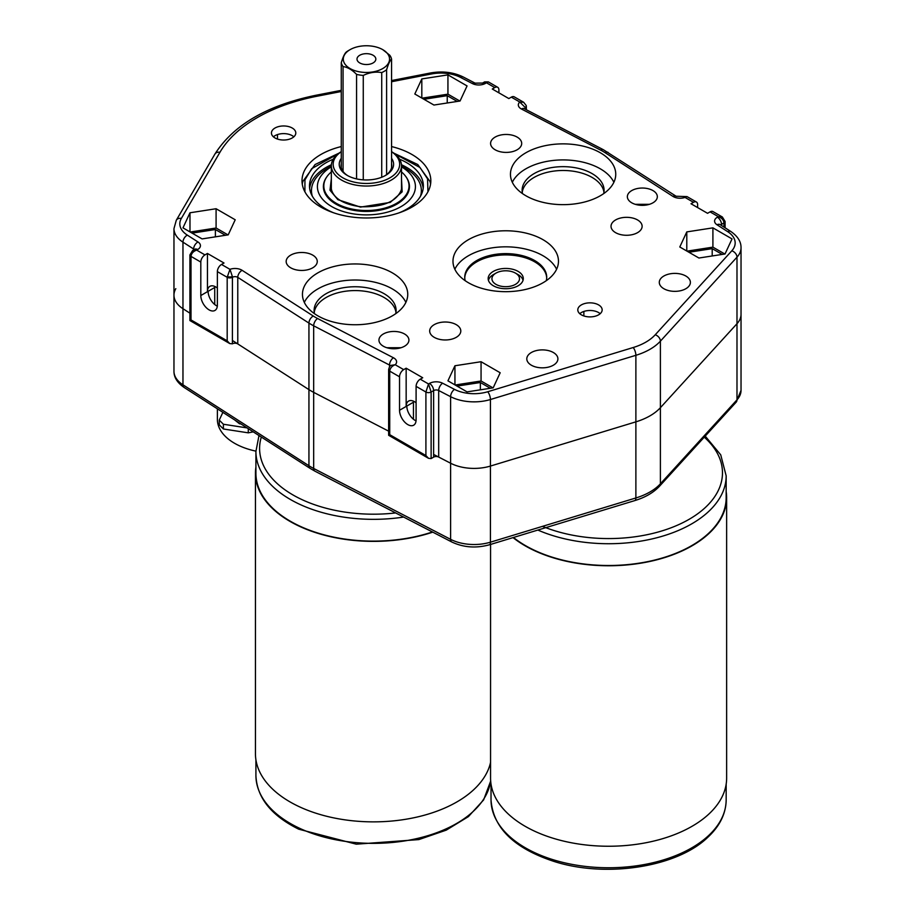 <?xml version="1.0" encoding="UTF-8"?>
<svg xmlns="http://www.w3.org/2000/svg" width="915" height="915" viewBox="0 0 915 915"><rect width="100%" height="100%" fill="white"/><g stroke="black" fill="none" stroke-linecap="round" stroke-linejoin="round"><path stroke-width="1.37" d="M464.751 277.931A40.981 23.664 180 0 1 476.761 261.85A40.981 23.664 180 0 1 520.898 256.6A40.981 23.664 180 0 1 546.69 277.931M518.142 285.766A17.568 10.145 180 0 1 498.995 287.95A17.568 10.145 180 0 1 488.164 278.583A17.568 10.145 180 0 1 493.311 271.412A17.568 10.145 180 0 1 512.446 269.216A17.568 10.145 180 0 1 523.288 278.583A17.568 10.145 180 0 1 518.142 285.766M401.136 190.492A35.182 20.313 0 0 0 401.17 190.366A35.182 20.313 0 0 0 401.594 187.232A35.182 20.313 0 0 0 401.502 185.756M331.333 185.756A35.182 20.313 0 0 0 331.241 187.232A35.182 20.313 0 0 0 331.665 190.366C334.684 199.047 344.349 204.503 360.659 206.744C382.676 207.293 396.172 201.838 401.17 190.366M401.502 171.963A42.605 24.602 180 0 1 409.016 185.917A42.605 24.602 180 0 1 408.467 189.863A42.605 24.602 180 0 1 362.992 210.439A42.605 24.602 180 0 1 323.819 185.917A42.605 24.602 180 0 1 324.368 181.982A42.605 24.602 180 0 1 331.333 171.963M393.805 153.125L417.755 164.528L430.004 181.513A64.359 37.16 180 0 1 430.553 184.178M331.379 164.746A56.936 32.871 0 0 0 310.219 185.39A56.936 32.871 0 0 0 309.636 188.284M333.232 159.21A56.936 32.871 0 0 0 310.219 180.655A56.936 32.871 0 0 0 309.487 185.917A56.936 32.871 0 0 0 333.769 212.852M399.066 212.852A56.936 32.871 0 0 0 422.616 191.189A56.936 32.871 0 0 0 423.348 185.917A56.936 32.871 0 0 0 399.603 159.21M401.502 166.839A49.01 28.296 180 0 1 414.792 191.121A49.01 28.296 180 0 1 358.566 214.522A49.01 28.296 180 0 1 318.043 182.062A49.01 28.296 180 0 1 331.333 166.839M420.534 196.142A54.934 31.716 0 0 0 420.648 195.73A54.934 31.716 0 0 0 401.502 166.244M331.333 166.244A54.934 31.716 0 0 0 312.187 185.573A54.934 31.716 0 0 0 312.301 196.142M323.819 187.998A43.028 24.842 0 0 0 323.601 189.039M326.609 177.155A43.028 24.842 0 0 0 323.944 182.611A43.028 24.842 0 0 0 323.384 186.591A43.028 24.842 0 0 0 362.958 211.354A43.028 24.842 0 0 0 408.891 190.572A43.028 24.842 0 0 0 409.451 186.591A43.028 24.842 0 0 0 406.226 177.155M302.282 184.178A64.359 37.16 180 0 1 302.831 181.513A64.359 37.16 180 0 1 302.888 181.284M423.199 188.284A56.936 32.871 0 0 0 401.456 164.746M409.234 189.039A43.028 24.842 0 0 0 409.016 187.998M222.871 412.345L219.268 420.111L223.409 424.251L247.107 427.911M253.238 431.857L248.285 432.841L248.285 428.678M223.409 424.251L223.409 428.986L248.285 432.841M223.409 428.986L219.268 424.846L219.268 420.111M240.885 423.92L239.524 423.794L234.583 419.871M239.524 423.05L239.524 423.794M221.51 264.458L229.962 269.33L232.376 276.547A5.856 3.385 60 0 1 232.421 277.279L232.399 343.834L232.421 277.279A3.683 2.127 180 0 1 227.183 277.291L217.37 271.629A5.856 3.385 -60 0 1 221.51 264.458L224.003 263.017L207.442 253.455L204.949 254.896A5.856 3.385 120 0 0 200.808 262.067L191.006 256.394L191.006 319.93L227.183 340.826L229.791 343.582L232.399 343.834A3.683 2.127 -0 0 1 237.774 343.914L308.938 389.63A62.06 35.834 -0 0 0 313.673 392.363A62.06 35.834 180 0 1 311.214 391.014A62.06 35.834 180 0 1 308.938 389.63L308.938 323.087L237.774 277.359L237.774 343.914M273.402 136.815A12.181 7.034 180 0 1 292.228 135.672A12.181 7.034 180 0 1 293.829 136.815M275.003 137.959A12.181 7.034 180 0 1 271.435 132.995A12.181 7.034 180 0 1 278.961 126.499A12.181 7.034 180 0 1 292.228 128.02A12.181 7.034 180 0 1 295.797 132.995A12.181 7.034 180 0 1 288.271 139.492A12.181 7.034 180 0 1 275.003 137.959M579.767 313.696A12.181 7.034 180 0 1 598.593 312.553A12.181 7.034 180 0 1 600.206 313.696M581.368 314.84A12.181 7.034 180 0 1 577.8 309.876A12.181 7.034 180 0 1 585.326 303.38A12.181 7.034 180 0 1 598.593 304.901A12.181 7.034 180 0 1 602.162 309.876A12.181 7.034 180 0 1 594.647 316.361A12.181 7.034 180 0 1 581.368 314.84M603.683 193.625A40.981 23.664 -0 0 0 604.083 190.331A40.981 23.664 -0 0 0 592.085 173.598A40.981 23.664 -0 0 0 547.422 168.463A40.981 23.664 -0 0 0 522.122 190.331A40.981 23.664 -0 0 0 522.522 193.625M603.957 192.242A40.981 23.664 -0 0 0 592.085 177.419A40.981 23.664 -0 0 0 548.966 171.94A40.981 23.664 -0 0 0 522.248 192.242M395.692 313.708A40.981 23.664 -0 0 0 396.092 310.414A40.981 23.664 -0 0 0 384.083 293.681A40.981 23.664 -0 0 0 339.419 288.557A40.981 23.664 -0 0 0 314.12 310.414A40.981 23.664 -0 0 0 314.52 313.708M395.955 312.324A40.981 23.664 -0 0 0 384.083 297.501A40.981 23.664 -0 0 0 340.963 292.034A40.981 23.664 -0 0 0 314.257 312.324M383.339 346.225A14.983 8.658 180 0 1 378.947 340.106A14.983 8.658 180 0 1 388.2 332.111A14.983 8.658 180 0 1 404.544 333.986A14.983 8.658 180 0 1 408.925 340.106A14.983 8.658 180 0 1 399.672 348.1A14.983 8.658 180 0 1 383.339 346.225M631.75 202.81A14.983 8.658 180 0 1 627.358 196.691A14.983 8.658 180 0 1 636.611 188.696A14.983 8.658 180 0 1 652.944 190.572A14.983 8.658 180 0 1 657.336 196.691A14.983 8.658 180 0 1 648.083 204.686A14.983 8.658 180 0 1 631.75 202.81M525.873 195.753A52.647 30.401 180 0 1 510.456 174.262A52.647 30.401 180 0 1 542.95 146.183A52.647 30.401 180 0 1 600.332 152.771A52.647 30.401 180 0 1 615.749 174.262A52.647 30.401 180 0 1 583.244 202.341A52.647 30.401 180 0 1 525.873 195.753M512.32 182.291A52.647 30.401 180 0 1 600.332 168.829A52.647 30.401 180 0 1 613.874 182.291M317.871 315.847A52.647 30.401 180 0 1 302.453 294.356A52.647 30.401 180 0 1 334.959 266.265A52.647 30.401 180 0 1 392.329 272.853A52.647 30.401 180 0 1 407.747 294.356A52.647 30.401 180 0 1 375.253 322.435A52.647 30.401 180 0 1 317.871 315.847M304.329 302.385A52.647 30.401 180 0 1 392.329 288.923A52.647 30.401 180 0 1 405.883 302.385M468.434 282.758A52.738 30.447 180 0 1 452.982 261.221A52.738 30.447 180 0 1 485.545 233.096A52.738 30.447 180 0 1 543.018 239.696A52.738 30.447 180 0 1 558.47 261.221A52.738 30.447 180 0 1 525.908 289.357A52.738 30.447 180 0 1 468.434 282.758M454.847 269.25A52.738 30.447 180 0 1 543.018 255.754A52.738 30.447 180 0 1 556.595 269.25M495.152 149.786A15.555 8.978 180 0 1 490.589 143.438A15.555 8.978 180 0 1 500.196 135.145A15.555 8.978 180 0 1 517.135 137.09A15.555 8.978 180 0 1 521.699 143.438A15.555 8.978 180 0 1 512.091 151.73A15.555 8.978 180 0 1 495.152 149.786M615.578 232.65A15.555 8.978 180 0 1 611.026 226.302A15.555 8.978 180 0 1 620.622 218.01A15.555 8.978 180 0 1 637.572 219.955A15.555 8.978 180 0 1 642.124 226.302A15.555 8.978 180 0 1 632.528 234.595A15.555 8.978 180 0 1 615.578 232.65M663.844 288.717A15.555 8.978 180 0 1 659.292 282.369A15.555 8.978 180 0 1 668.888 274.077A15.555 8.978 180 0 1 685.838 276.021A15.555 8.978 180 0 1 690.39 282.369A15.555 8.978 180 0 1 680.794 290.673A15.555 8.978 180 0 1 663.844 288.717M531.363 365.211A15.555 8.978 180 0 1 526.8 358.863A15.555 8.978 180 0 1 536.407 350.571A15.555 8.978 180 0 1 553.346 352.515A15.555 8.978 180 0 1 557.91 358.863A15.555 8.978 180 0 1 548.302 367.155A15.555 8.978 180 0 1 531.363 365.211M434.248 337.349A15.555 8.978 180 0 1 429.684 331.001A15.555 8.978 180 0 1 439.291 322.698A15.555 8.978 180 0 1 456.242 324.653A15.555 8.978 180 0 1 460.794 331.001A15.555 8.978 180 0 1 451.187 339.293A15.555 8.978 180 0 1 434.248 337.349M290.718 267.809A15.555 8.978 180 0 1 286.166 261.461A15.555 8.978 180 0 1 295.762 253.169A15.555 8.978 180 0 1 312.713 255.113A15.555 8.978 180 0 1 317.265 261.461A15.555 8.978 180 0 1 307.669 269.765A15.555 8.978 180 0 1 290.718 267.809M391.563 146.56A64.405 37.183 180 0 1 411.956 154.498A64.405 37.183 180 0 1 430.828 180.793A64.405 37.183 180 0 1 391.06 215.151A64.405 37.183 180 0 1 320.879 207.087A64.405 37.183 180 0 1 302.007 180.793A64.405 37.183 180 0 1 341.272 146.56M465.163 280.688A40.981 23.664 180 0 1 464.74 277.291A40.981 23.664 180 0 1 490.04 255.422A40.981 23.664 180 0 1 534.703 260.558A40.981 23.664 180 0 1 546.712 277.291A40.981 23.664 180 0 1 546.278 280.688M413.5 401.182A11.712 6.76 60 0 0 413.454 402.234L406.82 406.054A11.712 6.76 -120 0 0 415.101 420.397A11.712 6.76 -120 0 0 416.05 420.877M416.096 386.359A5.856 3.385 -60 0 1 420.237 379.187L428.517 383.968L425.91 392.02L416.096 386.359L416.096 419.825A11.712 6.76 60 0 1 413.672 425.189A11.712 6.76 60 0 1 407.816 424.606A11.712 6.76 60 0 1 399.535 410.263L399.535 376.797L389.721 371.135L389.721 434.671L425.91 455.556L428.517 458.312L431.125 458.575L433.619 457.134L433.619 390.591L431.125 392.02L431.125 458.575M420.237 379.187L422.719 377.758L406.157 368.196L406.157 406.443A11.712 6.76 60 0 1 408.593 401.079A11.712 6.76 60 0 1 414.438 401.662A11.712 6.76 60 0 1 416.096 402.806M214.773 286.441A11.712 6.76 60 0 0 214.728 287.493L208.105 291.325A11.712 6.76 -120 0 0 216.375 305.667A11.712 6.76 -120 0 0 217.324 306.148M217.37 271.629L217.37 305.095A11.712 6.76 60 0 1 214.945 310.448A11.712 6.76 60 0 1 209.089 309.876A11.712 6.76 60 0 1 200.808 295.534L200.808 262.067M207.442 253.455L207.442 291.702A11.712 6.76 60 0 1 209.867 286.349A11.712 6.76 60 0 1 215.723 286.921A11.712 6.76 60 0 1 217.37 288.076M214.728 287.493L214.728 304.512M493.185 387.834L467.062 391.883L447.938 380.834L454.938 365.76L481.061 361.722L500.185 372.76L493.185 387.834M202.089 238.906L182.977 227.858L189.977 212.783L216.089 208.734L235.212 219.783L228.212 234.858L202.089 238.906M679.788 246.981L686.788 231.907L712.911 227.858L732.023 238.906L725.023 253.981L698.911 258.019L679.788 246.981M433.939 105.042L414.815 94.005L421.815 78.93L447.938 74.881L467.062 85.93L460.062 101.005L433.939 105.042M406.157 368.196L403.675 369.626A5.856 3.385 120 0 0 399.535 376.797M425.91 455.556L425.91 392.02A3.683 2.127 180 0 0 431.125 392.02L428.517 383.968L429.478 383.419A9.539 5.513 180 0 1 442.597 383.213L454.515 389.378A29.28 16.905 0 0 0 487.695 391.757L633.146 347.54A52.693 30.424 -0 0 0 655.22 334.787L731.806 250.813A29.28 16.905 0 0 0 727.7 231.667L717.017 224.77A9.539 5.513 180 0 1 717.371 217.198L718.332 216.649L710.051 211.868L707.558 213.309L690.997 203.748L693.49 202.306L685.015 197.423L687.028 196.599L676.116 196.245A5.856 3.557 -57.2 0 0 672.948 196.393L604.952 152.599A56.204 32.448 0 0 0 602.848 151.318A56.204 32.448 -0 0 0 600.675 150.129A5.856 3.191 -62.6 0 1 603.374 149.717L676.116 196.245M600.675 150.129L521.481 109.034A9.539 5.513 180 0 1 519.777 102.011L511.325 97.139L508.843 98.568L492.281 89.007L494.763 87.577L486.483 82.796L488.324 81.881L497.691 87.291A5.856 3.385 120 0 0 494.763 87.577M498.904 92.838L498.904 89.967A5.856 3.385 120 0 0 497.691 87.291M697.63 207.568L697.63 204.697A5.856 3.385 120 0 0 696.418 202.021A5.856 3.385 120 0 0 693.49 202.306M189.92 313.17L182.966 308.71A35.125 20.279 180 0 1 173.964 295.145A35.125 20.279 -0 0 0 182.966 308.71L189.92 313.17M433.619 454.435L450.615 463.23A35.125 20.279 -0 0 0 490.429 466.067L635.879 421.849A58.549 33.798 -0 0 0 660.401 407.69L736.987 323.716A35.125 20.279 -0 0 0 741.036 314.268A35.125 20.279 180 0 1 736.987 323.716L660.401 407.69A58.549 33.798 180 0 1 635.879 421.849L490.429 466.067A35.125 20.279 180 0 1 450.615 463.23L438.685 457.054A3.683 2.127 -0 0 0 433.619 457.134M388.646 431.159L313.673 392.363L388.646 431.159M480.364 389.824L480.364 382.504L490.36 388.28M457.065 386.107L480.364 382.504M712.202 255.971L712.202 248.64L722.21 254.416M688.904 252.254L712.202 248.64M447.241 102.995L447.241 95.663L457.237 101.439M423.942 99.278L447.241 95.663M215.391 236.848L215.391 229.528L225.399 235.292M192.093 233.131L215.391 229.528M686.788 251.03L686.788 231.907M686.993 251.145L712.911 247.142L712.911 227.858M712.911 247.142L724.817 254.015M421.815 98.042L421.815 78.93M422.032 98.168L447.938 94.165L447.938 74.881M447.938 94.165L459.856 101.039M190.183 232.021L216.089 228.018L228.007 234.892M216.089 228.018L216.089 208.734M189.977 231.907L189.977 212.783M455.144 384.998L481.061 380.995L481.061 361.722M481.061 380.995L492.968 387.869M454.938 384.883L454.938 365.76M277.497 139.069L277.497 134.562M583.862 315.95L583.862 311.443M413.454 402.234L413.454 419.253M227.183 340.826L227.183 277.291L229.962 269.33A9.539 5.513 180 0 1 241.777 270.108A9.539 5.513 180 0 1 242.12 270.325L313.296 316.041A56.204 32.448 -0 0 0 317.585 318.512L393.427 357.765A9.539 5.513 180 0 1 393.805 357.971A9.539 5.513 180 0 1 395.211 364.742C391.975 365.966 390.145 368.093 389.721 371.135A3.683 2.127 180 0 1 388.646 369.626L388.646 435.288L389.721 434.671M341.272 91.511L317.07 96.224A154.566 89.247 -0 0 0 219.932 152.302L181.353 218.422A29.28 16.905 -0 0 0 187.323 235.121L197.995 241.972A9.539 5.513 180 0 1 197.64 249.555L196.668 250.115C193.248 251.328 191.361 253.421 191.006 256.394A3.683 2.127 180 0 1 189.92 254.896L189.92 320.559L191.006 319.93M710.051 211.868A5.856 3.385 -60 0 1 712.979 211.582L722.335 216.981L718.332 216.649C721.752 217.862 723.639 219.955 723.994 222.94L721.512 224.369L721.512 225.49M511.325 97.139A5.856 3.385 -60 0 1 514.253 96.841L523.632 102.263L519.777 102.011L525.21 107.478A3.683 2.082 -14.6 0 0 526.205 105.499L526.354 106.7A3.683 2.127 180 0 1 525.279 108.199L525.256 109.182L525.279 108.199A3.683 2.127 -0 0 0 524.535 108.805M227.217 276.547A3.683 1.453 0 0 0 232.376 276.547L232.399 277.291A3.683 2.127 -0 0 1 237.637 277.279A3.683 2.127 0 0 1 237.774 277.359A5.856 3.557 122.7 0 1 242.12 270.325M403.675 369.626L395.211 364.742L391.048 365.371C390.099 365.462 389.298 366.881 388.646 369.626L388.646 369.626M472.38 83.562A9.539 5.513 180 0 0 485.51 83.356L486.483 82.796L484.641 81.881L482.582 83.071L475.079 83.139A5.856 3.191 -62.6 0 0 472.38 83.562L460.508 77.398A29.28 16.905 -0 0 0 431.594 73.943L391.563 81.732M204.949 254.896L196.668 250.115L192.665 250.447L189.92 254.896M672.948 196.393A9.539 5.513 180 0 0 685.015 197.423L683.596 196.462M175.806 288.671A35.125 20.279 -0 0 0 173.964 295.145L173.964 228.601A35.125 20.279 180 0 0 182.966 242.155L193.637 249.017L193.637 249.886M232.421 340.472L308.938 389.63L308.938 465.735A62.06 35.834 -0 0 0 311.214 467.119A62.06 35.834 -0 0 0 313.673 468.469L450.615 539.335A35.125 20.279 -0 0 0 490.429 542.183L635.879 497.966A58.549 33.798 -0 0 0 660.401 483.795L736.987 399.832A35.125 20.279 -0 0 0 741.036 390.373L736.14 402.2A5.856 4.232 -137.6 0 0 736.987 399.832L736.987 257.172L660.401 341.146A58.549 33.798 180 0 1 635.879 355.306L490.429 399.523A35.125 20.279 180 0 1 450.615 396.687L438.685 390.511L438.685 457.054M636.554 204.674L648.14 204.674M639.677 205.2L642.25 204.308L645.052 205.2M642.25 205.337L642.25 204.308M388.154 348.089L399.729 348.089M391.277 348.615L393.839 347.723L396.641 348.615M393.839 348.752L393.839 347.723M519.503 278.709A13.782 7.961 0 0 0 515.465 273.116A13.782 7.961 0 0 0 495.976 273.116A13.782 7.961 0 0 0 491.938 278.766A13.782 7.961 0 0 0 505.778 286.692A13.782 7.961 0 0 0 519.503 278.709M488.427 280.345A17.477 10.088 180 0 1 493.368 274.614L495.976 273.116M515.465 273.116L518.073 274.614A17.477 10.088 180 0 1 523.025 280.345M537.86 530.06A117.566 67.882 180 0 0 708.244 511.874A117.566 67.882 180 0 0 726.167 475.846L726.167 497.611A117.566 67.882 180 0 1 708.244 533.639A117.566 67.882 180 0 1 513.441 537.482M726.167 491.549A118.035 68.145 180 0 1 726.636 497.611A118.035 68.145 180 0 1 708.633 533.788A118.035 68.145 180 0 1 513.029 537.608M726.636 497.611L726.636 778.093A118.035 68.145 180 0 1 708.633 814.27A118.035 68.145 180 0 1 576.004 843.596A118.035 68.145 180 0 1 490.566 778.093L490.566 544.436M432.406 531.97A117.566 67.882 180 0 1 297.901 525.221A117.566 67.882 180 0 1 255.914 473.227L255.914 451.461A117.566 67.882 180 0 0 297.901 503.456A117.566 67.882 180 0 0 403.618 517.067M432.772 532.153A118.035 68.145 180 0 1 297.604 525.427A118.035 68.145 180 0 1 255.445 473.227A118.035 68.145 180 0 1 255.914 467.165M490.566 762.355A118.035 68.145 180 0 1 416.462 817.187A118.035 68.145 180 0 1 297.604 805.921A118.035 68.145 180 0 1 255.445 753.708L255.445 473.227M255.914 451.129A58.549 33.798 180 0 1 217.381 419.367L217.381 408.822M341.272 151.718A33.237 19.192 0 0 0 343.777 178.322A33.237 19.192 0 0 0 389.916 177.842A33.237 19.192 0 0 0 391.563 151.718M391.563 151.65A35.079 20.256 180 0 1 401.502 165.775A35.079 20.256 180 0 1 391.22 180.106A35.079 20.256 180 0 1 352.996 184.498A35.079 20.256 180 0 1 331.333 165.775A35.079 20.256 180 0 1 341.272 151.65M391.563 158.306A27.187 15.692 180 0 1 385.638 175.371L385.638 175.371A27.187 15.692 180 0 1 347.197 175.371A27.187 15.692 180 0 1 341.272 158.306M384.963 175.749A25.334 14.629 0 0 0 391.757 165.775A25.334 14.629 0 0 0 391.563 163.957M341.272 163.957A25.334 14.629 0 0 0 341.078 165.775A25.334 14.629 0 0 0 347.872 175.749M359.755 55.255A9.413 5.433 0 0 0 356.999 59.098A9.413 5.433 0 0 0 362.82 64.119A9.413 5.433 0 0 0 373.08 62.941A9.413 5.433 0 0 0 375.836 59.098A9.413 5.433 0 0 0 370.026 54.077A9.413 5.433 0 0 0 359.755 55.255M348.501 50.565L350.068 49.662A23.127 13.348 0 0 0 350.068 68.545A23.127 13.348 0 0 0 382.767 68.545A23.127 13.348 0 0 0 382.767 49.662A23.127 13.348 0 0 0 350.068 49.662L348.501 50.565A25.334 14.629 0 0 0 346.225 52.075C344.578 53.608 342.931 57.165 341.272 62.735L341.272 167.605M381.727 177.247L381.727 72.571A25.334 14.629 0 0 0 384.334 71.256A25.334 14.629 0 0 0 386.61 69.746C388.257 64.187 389.904 60.63 391.563 59.086A25.334 14.629 0 0 0 389.767 55.232L382.767 49.662M363.266 179.866L363.266 75.419C369.408 72.457 375.562 71.507 381.727 72.571M386.61 174.616L386.61 69.746M391.563 59.086L391.563 167.605M343.068 171.46L343.068 66.589C347.563 67.172 352.069 69.769 356.575 74.39L356.575 178.905M356.575 74.39A25.334 14.629 0 0 0 363.266 75.419M341.272 62.735A25.334 14.629 0 0 0 343.068 66.589M331.333 178.814L329.995 190.24L337.852 199.653L360.464 207.11L390.259 202.387L402.154 191.841L401.502 178.814M394.777 153.857L420.008 167.514L427.568 178.86L427.934 191.795M304.901 191.795L304.947 179.889L311.706 168.657L338.058 153.857M390.453 365.828A3.683 2.127 -0 0 0 389.664 365.142A3.683 2.127 -0 0 0 389.527 365.062L313.673 325.809A62.06 35.834 180 0 1 311.214 324.47A62.06 35.834 180 0 1 308.938 323.087A5.856 3.557 122.7 0 1 313.296 316.041M393.427 357.765A5.856 3.191 117.4 0 0 389.527 365.062L389.527 366.869M406.157 406.443L399.535 410.263M207.442 291.702L200.808 295.534M173.964 295.145L173.964 371.25A35.125 20.279 -0 0 0 182.966 384.815L182.966 242.155A5.856 3.557 122.7 0 1 187.323 235.121M173.964 371.25C173.896 377.335 177.293 382.745 184.155 387.48A5.856 3.557 122.7 0 1 182.966 384.815L308.938 465.735A5.856 3.557 122.7 0 0 310.139 468.4L314.897 471.145A5.856 3.191 117.4 0 1 313.673 468.469L313.673 325.809A5.856 3.191 117.4 0 1 317.585 318.512M314.897 471.145L451.827 542.012A5.856 3.191 117.4 0 1 450.615 539.335L450.615 396.687A5.856 3.191 117.4 0 1 454.515 389.378M741.036 390.373L741.036 247.725A35.125 20.279 180 0 1 736.987 257.172A5.856 4.232 42.4 0 0 731.806 250.813M736.14 402.2L659.555 486.174A5.856 4.232 -137.6 0 0 660.401 483.795L660.401 341.146A5.856 4.232 42.4 0 0 655.22 334.787M659.555 486.174C653.539 492.59 645.304 497.394 634.85 500.574A5.856 2.23 -106.9 0 0 635.879 497.966L635.879 355.306A5.856 2.23 73.1 0 0 633.146 347.54M451.827 542.012C463.516 547.513 476.04 548.44 489.399 544.791A5.856 2.23 -106.9 0 0 490.429 542.183L490.429 399.523A5.856 2.23 73.1 0 0 487.695 391.757M723.994 227.092L723.994 222.94A3.683 2.127 180 0 0 725.08 221.43L722.335 216.981M194.243 249.543A3.683 2.127 0 0 0 193.637 249.017A5.856 3.557 122.7 0 1 197.995 241.972M717.371 217.198A5.856 3.385 60 0 1 721.512 224.369A3.683 2.127 -0 0 0 720.757 224.999M442.597 383.213A5.856 3.191 117.4 0 0 438.685 390.511A3.683 2.127 -0 0 0 433.619 390.591A5.856 3.385 60 0 0 429.478 383.419M485.51 83.356A5.856 3.385 -120 0 0 482.582 83.071M460.508 77.398A5.856 3.191 -62.6 0 1 463.207 76.974L475.079 83.139M431.594 73.943A5.856 1.521 -101 0 0 430.473 72.983C442.437 70.867 453.348 72.194 463.207 76.974M317.07 96.224A5.856 1.521 -101 0 0 315.95 95.263L341.272 90.333M219.932 152.302A5.856 4.529 -149.7 0 0 214.876 154.132C233.417 124.932 267.1 105.305 315.95 95.263M181.353 218.422A5.856 4.529 -149.7 0 0 176.298 220.252L214.876 154.132M197.64 249.555A5.856 3.385 -120 0 0 194.712 249.269L192.665 250.447M604.952 152.599A5.856 3.557 -57.2 0 1 608.12 152.462M521.481 109.034A5.856 3.191 -62.6 0 1 524.181 108.622L603.374 149.717M525.256 108.21A5.856 3.385 -120 0 0 525.21 107.478L525.279 108.199M727.7 231.667A5.856 3.557 -57.2 0 1 730.879 231.518C737.742 236.299 741.127 241.697 741.036 247.725M717.017 224.77A5.856 3.557 -57.2 0 1 720.185 224.633L730.879 231.518M491.023 799.87A117.566 67.882 0 0 0 576.141 865.11A117.566 67.882 0 0 0 708.244 835.898A117.566 67.882 0 0 0 726.167 799.87C725.95 813.675 719.773 826.211 707.615 837.477C676.654 867.374 605.558 878.148 553.804 861.37C513.99 848.262 493.059 827.766 491.023 799.87L491.023 784.166M542.469 526.354A113.883 65.743 0 0 0 705.11 507.722A113.883 65.743 0 0 0 704.253 437.153M255.914 759.782L255.914 775.485A117.566 67.882 -0 0 0 297.901 827.48A117.566 67.882 -0 0 0 418.83 838.106A117.566 67.882 -0 0 0 490.669 780.952M261.324 437.05A113.883 65.743 -0 0 0 300.28 498.812A113.883 65.743 -0 0 0 395.635 512.938M409.016 185.917L409.016 190.08M323.819 185.917L323.819 190.08M339.03 153.125L315.08 164.528L302.831 181.513M237.934 431.24L248.137 432.818M526.354 109.743L526.354 106.7M725.08 227.789L725.08 221.43M488.324 81.881L484.641 81.881M391.563 80.554L430.473 72.983M176.298 220.252L173.964 228.601M696.418 202.021L687.028 196.599M526.205 105.499L523.632 102.263M189.92 320.559L229.791 343.582M388.646 435.288L428.517 458.312M184.155 387.48L310.139 468.4M489.399 544.791L634.85 500.574M649.398 204.32L635.296 204.32M400.987 347.734L386.896 347.734M726.167 784.166L726.167 799.87M726.167 475.846L720.734 454.835L705.213 436.112M490.669 781.055L483.623 799.916L468.389 816.626L446.257 830.134L418.83 839.593L356.29 844.179L298.667 829.173C271.137 815.471 256.886 797.583 255.914 775.485M258.991 435.551L255.914 451.461M331.333 165.775L331.333 188.719M401.502 165.775L401.502 188.719"/></g></svg>
